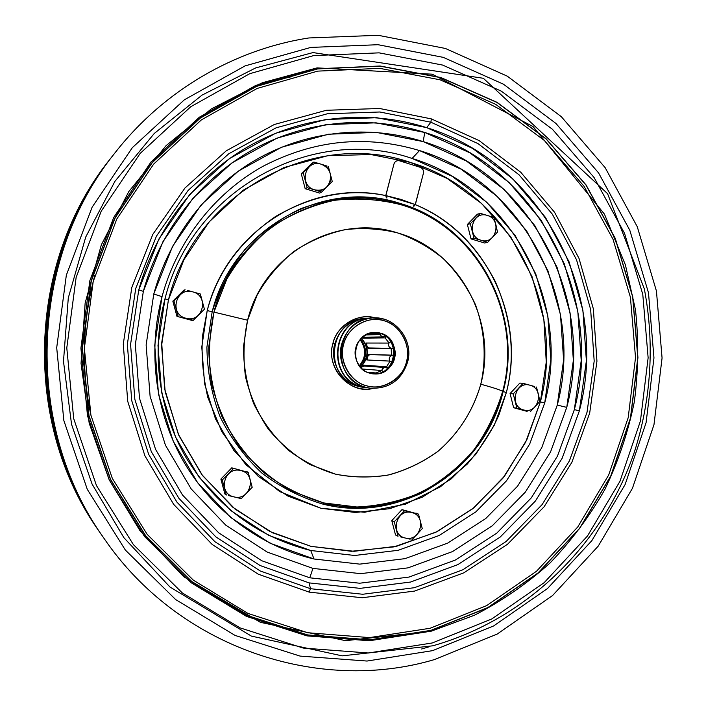 <?xml version="1.0" encoding="UTF-8"?>
<svg xmlns="http://www.w3.org/2000/svg" width="706" height="706" viewBox="0 0 706 706"><rect width="100%" height="100%" fill="white"/><g stroke="black" fill="none" stroke-linecap="round" stroke-linejoin="round"><path stroke-width="1.06" d="M480.777 384.196C474.097 408.395 459.703 432.487 438.064 451.24C422.488 462.456 405.632 470.443 387.497 475.2C369.326 477.883 351.994 477.538 335.509 474.158C319.306 469.402 303.606 461.442 288.41 450.269C274.14 437.155 262.544 421.561 253.613 403.497C246.773 384.638 243.402 365.699 243.482 346.699L247.585 320.215L257.046 295.267C266.286 278.888 278.438 264.371 293.493 251.724C309.916 240.843 327.407 233.439 345.958 229.503C364.349 227.685 381.637 228.85 397.813 232.98C413.575 238.425 428.648 246.879 443.024 258.343C456.394 271.563 467.178 286.927 475.359 304.445C485.251 331.538 486.399 359.707 480.777 384.196C492.753 387.506 500.051 389.862 502.681 391.265C523.561 314.382 476.991 226.626 400.664 204.643C325.413 179.403 234.233 229.318 213.953 312.114L247.585 320.215C263.762 253.683 336.788 212.947 397.813 232.98C459.659 250.365 497.854 321.662 480.777 384.196C473.241 410.61 458.247 434.066 437.499 451.69C422.753 462.271 406.656 469.984 389.209 474.829C371.338 477.865 353.441 477.635 335.509 474.158L309.943 464.522C293.943 455.185 279.955 443.236 267.998 428.657C257.54 412.86 250.056 395.642 245.556 376.986C242.935 357.942 243.614 339.021 247.585 320.215L213.953 312.114L208.729 347.264C209.082 371.206 213.468 394.283 221.896 416.514C232.495 437.694 246.279 456.235 263.25 472.155C281.676 486.152 301.78 496.406 323.56 502.91L356.883 507.005C379.325 505.973 400.84 501.075 421.438 492.32C441.029 481.536 458.265 467.743 473.117 450.931C486.293 432.734 496.142 412.842 502.681 391.265C500.051 389.862 492.753 387.506 480.777 384.196M374.93 317.859C358.63 312.326 336.038 326.146 332.888 343.619C325.289 367.429 350.15 395.06 372.83 388.424C348.914 393.957 325.607 368.091 332.888 343.619C337.327 325.069 357.271 312.987 374.93 317.859M540.381 401.89L526.835 439.714L504.543 476.109L473.7 507.958L435.884 532.245L393.983 546.876L351.35 551.28L311.055 546.373L272.384 532.721L235.054 509.07L202.587 475.623L178.353 434.305L164.595 388.644L161.709 342.684L168.416 299.944L183.895 259.773L209.064 221.993L243.199 190.214L283.962 167.551L327.752 155.708L370.871 154.535L410.336 162.398L447.083 178.406L481.536 203.434L510.712 236.819L531.997 276.514L543.858 319.386L546.259 362.107L540.381 401.89L544.723 402.905L529.721 443.968L506.44 480.883L475.826 511.894L439.203 535.466L398.166 550.309L354.633 555.481L310.737 550.495L268.704 535.342L230.809 510.579L199.171 477.327L175.635 437.243L161.63 392.465L157.994 345.446L164.983 298.815C150.837 352.17 158.806 410.945 186.287 458.009C216.336 506.326 257.814 537.151 310.737 550.495L314.011 559.002C261.264 546.629 213.247 511.656 184.275 462.73C155.585 413.654 147.254 352.303 162.027 296.635C177.1 241.046 214.562 193.259 262.826 166.387C313.888 139.841 366.114 134.564 419.514 150.563L412.092 158.453C313.764 124.3 192.208 188.864 164.983 298.815L168.416 299.944L161.586 345.578L165.142 391.592L178.839 435.417L201.863 474.661L232.812 507.235L269.904 531.503L311.055 546.373L354.05 551.289L396.693 546.25L436.908 531.742L472.817 508.673L502.831 478.297L525.67 442.132L540.381 401.89C566.794 303.765 508.17 191.6 410.336 162.398C313.967 129.03 195.041 192.35 168.416 299.944L164.983 298.815C192.208 188.864 313.764 124.3 412.092 158.453L419.514 150.563L460.947 169.096L497.165 196.33L526.57 230.827L547.962 270.875L560.476 314.602L563.617 360.007L557.272 405.085L541.705 447.807L517.533 486.231L485.737 518.548L447.675 543.135L405.015 558.658L359.725 564.12L314.011 559.002L310.737 550.495L354.633 555.481L398.166 550.309L439.203 535.466L475.826 511.894L506.44 480.883L529.721 443.968L544.723 402.905L550.83 359.583L547.803 315.926L535.739 273.91L515.133 235.433L486.805 202.313L451.955 176.191L412.092 158.453C511.921 188.352 571.639 302.795 544.723 402.905L540.381 401.89M415.234 204.599L423.415 173.252C423.847 170.411 422.77 168.425 420.194 167.304L399.57 160.836C396.816 160.288 394.936 161.347 393.939 164.03L385.847 195.606C349.549 188.123 312.811 195.068 275.649 216.451C240.119 240.993 217.307 272.366 207.211 310.578L202.596 335.571C201.122 354.456 202.843 375.001 207.74 397.196L221.799 431.693L245.873 464.68L279.77 491.614L320.903 508.267L364.578 512.247L405.659 504.11L440.447 486.769L467.257 464.089C481.06 447.807 491.57 431.542 498.807 415.296L506.334 392.562C515.574 356.671 511.868 319.615 495.224 281.367C475.844 244.408 449.184 218.825 415.234 204.599C486.222 233.421 526.235 318.256 506.334 392.562L494.341 425.118L475.765 454.32L451.381 478.756L422.276 497.2L389.783 508.673L355.427 512.477L320.903 508.267L287.969 496.106L258.37 476.462L233.73 450.26L215.454 418.817L204.59 383.773L201.784 347.025L207.211 310.578L212.171 311.77L206.902 347.202C207.255 371.33 211.676 394.601 220.175 416.999C230.853 438.338 244.753 457.029 261.864 473.073C280.432 487.175 300.703 497.501 322.66 504.049L356.239 508.179C378.857 507.12 400.54 502.187 421.288 493.362C441.038 482.489 458.397 468.59 473.364 451.646C486.637 433.316 496.556 413.275 503.14 391.53L506.334 392.562L503.14 391.53C524.179 314.073 477.274 225.664 400.364 203.496C324.531 178.044 232.609 228.32 212.171 311.77L207.211 310.578C227.032 230.677 310.896 178.989 385.847 195.606L386.394 197.848L386.941 197.962L386.288 195.694L400.779 199.357L414.819 204.422L413.407 206.055L413.928 206.267L415.569 203.69M415.834 202.684L423.415 173.252C423.865 170.402 422.788 168.416 420.194 167.304L399.57 160.836C396.807 160.271 394.928 161.33 393.939 164.03L386.729 191.829M310.464 588.707L309.122 582.891L360.122 588.363L410.548 582.044L457.956 564.562L500.183 537.063L535.395 501.039L562.144 458.3L579.361 410.848L586.377 360.819L582.909 310.419L569.089 261.873L545.438 217.342L512.874 178.9L472.72 148.454L426.689 127.636L430.872 122.217L477.971 143.592L519.051 174.814L552.348 214.192L576.528 259.79L590.648 309.493L594.187 361.084L587.021 412.295L569.415 460.877L542.076 504.649L506.061 541.555L462.862 569.768L414.334 587.719L362.707 594.258L310.464 588.707L260.285 570.986L214.915 541.696L176.932 502.125L148.622 454.249L131.731 400.637L127.354 344.281L135.755 288.392L156.432 236.157L188.087 190.461L228.779 153.758L276.108 127.821L327.381 113.772L379.863 111.998L430.872 122.217L426.689 127.636L376.863 117.717L325.634 119.508L275.596 133.266L229.432 158.603L189.764 194.432L158.912 238.999L138.764 289.937L130.575 344.413L134.846 399.358L151.296 451.628L178.892 498.321L215.912 536.939L260.161 565.55L309.122 582.891L310.464 588.707L260.285 570.986L214.915 541.696L176.932 502.125L148.622 454.249L131.731 400.637L127.354 344.281L135.755 288.392L156.432 236.157L188.087 190.461L228.779 153.758L276.108 127.821L327.381 113.772L379.863 111.998L430.872 122.217L431.375 118.899L379.634 108.495L326.393 110.268L274.343 124.485L226.299 150.775L184.972 188.008L152.823 234.374L131.819 287.404L123.276 344.14L127.733 401.343L144.889 455.767L173.65 504.349L212.224 544.494L258.29 574.199L309.219 592.14L310.464 588.707L309.219 592.14L362.231 597.744L414.607 591.072L463.816 572.831L507.614 544.202L544.123 506.758L571.842 462.368L589.678 413.107L596.941 361.19L593.358 308.884L579.044 258.484L554.545 212.241L520.79 172.29L479.145 140.609L431.375 118.899L430.872 122.217L477.971 143.592L519.051 174.814L552.348 214.192L576.528 259.79L590.648 309.493L594.187 361.084L587.021 412.295L569.415 460.877L542.076 504.649L506.061 541.555L462.862 569.768L414.334 587.719L362.707 594.258L310.464 588.707M153.767 294.04L146.133 344.978L150.104 396.34L165.442 445.23L191.185 488.94L225.752 525.149L267.115 552.039L312.917 568.401L360.695 573.66L407.997 567.862L452.52 551.58L492.223 525.846L525.352 492.082L550.539 451.955L566.759 407.371L557.272 405.085L541.705 447.807L517.533 486.231L485.737 518.548L447.675 543.135L405.015 558.658L359.725 564.12L314.011 559.002L270.221 543.276L230.712 517.507L197.715 482.86L173.155 441.073L158.523 394.354L154.729 345.296L162.027 296.635L153.767 294.04L162.027 296.635C177.1 241.046 214.562 193.259 262.826 166.387C313.888 139.841 366.114 134.564 419.514 150.563C523.314 181.883 585.195 300.959 557.272 405.085L566.759 407.371C595.82 298.762 531.477 174.523 423.141 141.579C370.112 124.821 310.093 130.116 259.367 157.844C208.852 185.872 169.581 235.848 153.767 294.04M312.917 568.401L267.115 552.039L225.752 525.149L191.185 488.94L165.442 445.23L150.104 396.34L146.133 344.978L153.767 294.04L172.564 246.394L201.351 204.661L238.407 171.064L281.562 147.236L328.396 134.219L376.395 132.401L423.141 141.579L424.809 132.481L376.051 122.826L325.943 124.627L277.017 138.129L231.903 162.936L193.144 197.989L163.007 241.558L143.336 291.349L135.331 344.59L139.506 398.281L155.567 449.369L182.519 495.021L218.684 532.801L261.935 560.811L309.793 577.808L312.917 568.401L309.793 577.808L359.672 583.218L409.012 577.076L455.423 560.017L496.777 533.136L531.265 497.898L557.475 456.067L574.349 409.621L581.215 360.634L577.817 311.293L564.279 263.762L541.096 220.184L509.194 182.58L469.869 152.814L424.809 132.481L423.141 141.579L466.375 161.003L504.137 189.499L534.786 225.549L557.069 267.353L570.095 312.979L573.36 360.351L566.759 407.371L550.539 451.955L525.352 492.082L492.223 525.846L452.52 551.58L407.997 567.862L360.695 573.66L312.917 568.401M138.764 289.937L143.336 291.349L135.331 344.59L139.506 398.281L155.567 449.369L182.519 495.021L218.684 532.801L261.935 560.811L309.793 577.808L359.672 583.218L409.012 577.076L455.423 560.017L496.777 533.136L531.265 497.898L557.475 456.067L574.349 409.621L579.361 410.848L562.144 458.3L535.395 501.039L500.183 537.063L457.956 564.562L410.548 582.044L360.122 588.363L309.122 582.891L260.161 565.55L215.912 536.939L178.892 498.321L151.296 451.628L134.846 399.358L130.575 344.413L138.764 289.937C155.708 227.703 197.821 174.338 251.865 144.536C306.122 115.052 370.2 109.615 426.689 127.636C542.067 163.13 610.178 295.32 579.361 410.848L574.349 409.621C604.557 296.502 537.743 167.084 424.809 132.481C369.52 114.91 306.854 120.294 253.825 149.169C201.007 178.353 159.883 230.527 143.336 291.349L138.764 289.937M386.288 195.765L414.819 204.422L413.407 206.055L413.928 206.267M414.501 205.72L415.004 205.022M368.303 318.212L364.878 318.45C328.334 319.05 322.774 378.743 358.586 386.394L361.949 386.826C325.81 379.104 331.423 318.821 368.303 318.212L368.506 318.203M366.432 387.7L362.831 387.232C343.434 385.291 329.155 363.502 334.741 344.025L332.888 343.619L334.741 344.025C339.577 328.864 349.62 320.339 364.878 318.45M323.56 502.91L291.79 491.138C271.872 479.665 254.442 464.91 239.51 446.863C226.432 427.28 217.069 405.897 211.429 382.714C208.146 359.027 208.994 335.491 213.953 312.114L226.802 279.152C238.884 258.802 253.957 241.302 272.013 226.652C291.384 214.024 312.158 205.243 334.344 200.327C356.812 197.759 378.919 199.198 400.664 204.643L400.364 203.496L367.296 197.433C344.59 197.106 322.404 200.839 300.747 208.649C279.903 218.728 261.317 232.292 245.008 249.342C230.456 268.068 219.504 288.878 212.171 311.77L206.902 347.202C207.255 371.33 211.676 394.601 220.175 416.999C230.853 438.338 244.753 457.029 261.864 473.073C280.432 487.175 300.703 497.501 322.66 504.049L323.56 502.91L322.66 504.049C401.326 524.496 485.163 469.764 503.14 391.53C524.179 314.073 477.274 225.664 400.364 203.496L400.664 204.643C476.991 226.626 523.561 314.382 502.681 391.265C484.828 468.916 401.608 523.217 323.56 502.91M359.266 365.814C366.237 357.73 366.493 348.993 360.042 339.621C366.449 348.552 366.193 357.28 359.266 365.814M360.501 339.092C367.544 348.402 367.279 357.492 359.689 366.361C367.323 357.924 367.597 348.835 360.501 339.092M363.361 340.592C366.811 346.24 367.782 351.897 366.273 357.571L362.628 365.037M366.899 356.424L367.111 349.444M343.566 344.484L343.513 344.704C338.377 360.881 350.908 382.749 366.908 385.864C382.431 391.018 403.338 378.178 406.497 361.772L406.559 361.551C411.554 345.596 399.411 323.948 383.526 320.586C368.126 315.203 346.84 327.84 343.566 344.484M370.059 373.227C360.21 371.25 352.612 357.739 355.824 347.846C357.827 337.627 370.915 329.843 380.393 333.161C390.189 335.235 397.646 348.667 394.486 358.471C392.527 368.603 379.581 376.466 370.059 373.227C348.217 368.461 352.365 331.952 374.657 332.455L380.393 333.161C403.329 338.465 396.781 376.907 373.43 373.827L370.059 373.227M407.591 361.878C413.822 339.762 394.742 315.706 372.415 317.929C356.751 319.889 346.487 328.678 341.607 344.29C336.603 362.513 348.314 383.04 365.99 387.338C329.455 379.537 335.138 318.547 372.415 317.929L368.709 318.185C331.794 318.794 326.172 379.148 362.346 386.879L370.323 388.194C389.085 388.997 401.502 380.243 407.583 361.931L407.583 361.931M370.323 388.194C389.13 388.988 401.573 380.234 407.653 361.913L406.559 361.551C402.57 379.069 383.667 390.727 366.802 385.838C349.911 381.717 338.739 362.107 343.513 344.704L341.607 344.29L343.513 344.704C347.837 327.063 366.643 315.803 383.42 320.559C400.258 325.051 411.007 344.228 406.559 361.551L407.653 361.913C413.91 339.815 394.822 315.706 372.415 317.929L383.596 319.094M372.909 373.774C395.96 376.201 401.917 338.395 379.334 333.188C401.414 338.474 396.64 375.769 372.909 373.774M371.1 332.95L377.172 333.47L368.373 333.691L377.172 333.47L380.216 334.609L365.726 334.918L380.216 334.609L380.49 333.55L380.216 334.609L374.083 332.482L371.1 332.95M360.404 367.217C369.22 357.827 369.512 348.182 361.26 338.289C369.573 348.57 369.291 358.216 360.404 367.217M361.719 337.847L385.07 337.883L389.112 343.063L365.893 343.028L366.679 344.634M367.42 346.646L367.844 348.279L391.186 348.658L391.53 355.312L368.161 354.518L367.897 356.23M367.376 358.26L366.758 359.954L390.039 361.11L386.544 366.723L363.466 365.214L362.452 366.282M362.204 369.009L382.043 370.526L376.033 372.953L367.199 372.212L376.033 372.953L376.298 373.677L376.033 372.953L382.043 370.526L382.537 371.85L382.043 370.526L362.204 369.009M346.796 377.966L346.717 377.525M363.052 337.344L362.081 338.165L385.07 337.883L386.35 336.806L385.07 337.883L389.112 343.063L390.736 341.695L389.112 343.063L365.893 343.028M370.871 348.102L393.542 348.526L391.186 348.658L391.53 355.312L393.895 355.18L368.161 354.518M366.758 359.954L390.039 361.11L391.936 362.381L390.039 361.11L386.544 366.723L388.15 367.8L386.544 366.723L363.466 365.214L364.808 366.105M393.524 348.42L392.774 348.411M389.694 361.093C388.671 358.33 389.483 356.398 392.13 355.277C389.447 356.424 388.635 358.366 389.694 361.093M369.979 354.58C367.597 355.692 366.891 357.501 367.852 360.007M381.628 370.491L382.52 368.779L384.099 367.72L385.582 367.508L387.638 368.303C384.849 366.855 382.846 367.588 381.628 370.491M385.555 367.508L363.961 366.052L360.775 367.623M370.332 373.297L372.424 372.856L374.604 373.801L370.332 373.297M341.819 371.541L341.81 370.906M371.338 332.844L369.732 333.241L371.338 332.844M382.378 336.921L379.837 334.618L382.378 336.921L362.425 337.212L382.378 336.921L385.652 336.268L382.378 336.921M391.274 348.314C388.935 347.352 388.079 345.596 388.706 343.063C388.079 345.578 388.935 347.326 391.274 348.314L369.344 347.97L391.274 348.314M366.917 343.028C366.317 345.41 367.129 347.061 369.344 347.97L392.165 348.446M534.636 386.517L529.968 385.211C515.239 380.569 508.717 406.453 523.755 409.983C538.475 414.519 544.908 388.812 529.968 385.22L529.968 385.22C544.935 388.724 538.466 414.599 523.755 409.983L527.832 411.113M526.958 411.342L513.641 407.733L516.854 408.147L513.641 407.733L510.067 393.569L513.262 393.895L523.084 383.34L525.132 383.887M519.466 408.845L516.854 408.147L513.262 393.895L510.067 393.569L519.837 383.084L523.084 383.34L519.837 383.084M530.241 411.783L540.002 401.229L536.436 387.038L538.916 396.198M540.002 401.229L533.798 408.156M513.262 393.895L516.854 408.147L523.755 409.983C508.691 406.541 515.248 380.49 529.968 385.22L523.084 383.34L513.262 393.895M492.788 217.192L487.317 215.427C472.314 210.238 465.686 236.175 480.998 240.252C495.991 245.335 502.522 219.575 487.317 215.436L487.317 215.436C502.548 219.495 495.974 245.414 480.998 240.252L473.991 238.24L471.026 238.91L484.581 243.005L487.625 242.37L480.998 240.269L487.625 242.37L484.581 243.005M497.553 232.036L487.625 242.37L497.553 232.036L493.926 217.572L496.433 226.847M477.327 214.209L467.381 224.473L470.328 223.714L480.327 213.38L477.327 214.209L480.327 213.38L481.73 213.777M467.381 224.473L471.026 238.91L473.991 238.24L470.328 223.714L467.381 224.473M470.328 223.714L473.991 238.24L480.998 240.252C465.66 236.254 472.332 210.15 487.317 215.436L480.327 213.38L470.328 223.714M327.107 166.104L321.248 164.224C305.239 158.7 298.188 185.44 314.532 189.808C330.532 195.218 337.477 168.663 321.248 164.233C328.643 167.348 331.705 172.891 330.434 180.851C327.655 188.361 322.36 191.344 314.532 189.808L307.128 187.681L305.168 188.705L319.624 193.082L321.671 192.085L314.532 189.826L321.671 192.085L319.624 193.082M328.369 166.528L332.261 181.513L321.671 192.085L332.261 181.513L328.369 166.528M313.773 162.142L311.867 163.254L313.861 162.053L315.308 162.459M311.867 163.254L301.268 173.755L305.319 170.552M308.487 167.437L310.922 165.001M301.268 173.755L305.168 188.705L307.128 187.681L303.201 172.626L301.268 173.755M321.248 164.224L313.861 162.053L303.201 172.626L307.128 187.681L314.532 189.808C298.161 185.519 305.248 158.612 321.248 164.233M180.957 316.932L185.775 318.221C168.602 314.232 176.015 286.521 192.8 291.878C176.006 286.61 168.628 314.144 185.775 318.212C202.569 323.339 209.832 296.008 192.8 291.878L187.364 290.378M198.192 293.378L200.336 293.987L204.422 309.219L202.896 310.772M183.939 290.131L185.104 289.769L183.939 290.131L172.838 301.144L176.121 298.717M185.007 289.866L173.932 300.862L178.062 316.156L173.932 300.862L172.838 301.144L176.941 316.341L178.062 316.156L176.941 316.341L192.103 320.453L193.32 320.303L190.496 319.518M179.412 295.47L181.989 292.911M193.32 320.303L204.422 309.219L200.336 293.987L192.8 291.878C209.858 295.92 202.551 323.427 185.775 318.212L193.32 320.303L192.103 320.453M228.532 495.568L233.915 496.883C217.069 493.503 224.358 465.854 240.825 470.593C224.34 465.942 217.104 493.415 233.924 496.874C250.392 501.392 257.531 474.114 240.825 470.593L236.131 469.419M245.45 471.705L248.194 472.358L252.192 487.29L241.302 498.621L239.193 498.127M226.335 495.021L224.896 493.997L226.335 495.021L222.284 480.027L233.254 468.696L231.771 467.84L233.254 468.696L222.284 480.027L220.881 479.1L222.284 480.027L226.335 495.021M246.615 471.484L248.194 472.358L231.771 467.84L220.881 479.1L224.896 493.997M241.302 498.621L252.192 487.29L248.194 472.358L240.825 470.593C257.558 474.026 250.374 501.481 233.924 496.874L241.302 498.621M400.134 536.781L405.209 538.016C389.438 534.874 396.278 508.073 411.695 512.53C396.269 508.161 389.465 534.786 405.209 538.007C420.626 542.252 427.333 515.812 411.695 512.53L411.792 512.538M416.028 513.571L411.695 512.521C427.359 515.724 420.608 542.332 405.209 538.007L410.115 539.172M415.887 513.05L418.526 514.162L401.988 509.635L391.777 520.613L394.257 521.778L398.034 536.251L395.528 534.989L398.034 536.251L394.257 521.778L404.538 510.738L407.265 511.418M401.988 509.635L404.538 510.738L401.988 509.635M412.048 539.622L422.259 528.582L418.526 514.162L422.259 528.582L415.728 535.863M411.695 512.521L404.538 510.738L394.257 521.778L391.777 520.613L395.528 534.989M386.261 193.62L385.961 194.785M385.855 195.571L385.855 196.162M386.041 197.062L386.941 197.962M430.095 628.261L486.602 605.651L536.507 571.26L577.746 526.976L608.696 474.988L628.19 417.687L635.524 357.589L630.414 297.261L613.029 239.29L583.994 186.216L544.361 140.476L495.683 104.338L439.962 79.769L379.678 68.35L317.691 71.121L257.16 88.435L201.404 119.87L153.643 164.119L116.799 219.001L93.192 281.562L84.376 348.235L90.897 415.154L112.325 478.412L147.227 534.433L193.382 580.191L247.947 613.426L307.745 632.735L369.52 637.597L430.095 628.261M430.916 630.37L487.828 607.566L538.096 572.901L579.635 528.273L610.796 475.897L630.432 418.173L637.809 357.633L632.664 296.864L615.164 238.46L585.918 184.99L546.012 138.897L496.98 102.467L440.853 77.686L380.11 66.161L317.638 68.923L256.64 86.353L200.425 118.017L152.275 162.609L115.113 217.925L91.312 280.988L82.417 348.208L89 415.666L110.604 479.445L145.807 535.907L192.341 582.018L247.347 615.491L307.622 634.932L369.873 639.804L430.916 630.37M430.934 630.52L487.881 607.698L538.175 573.016L579.732 528.362L610.911 475.959L630.555 418.208L637.942 357.633L632.788 296.829L615.279 238.399L586.024 184.901L546.091 138.782L497.033 102.335L440.879 77.536L380.102 66.002L317.603 68.764L256.56 86.203L200.319 117.884L152.134 162.495L114.954 217.845L91.136 280.944L82.24 348.199L88.824 415.702L110.445 479.515L145.665 536.013L192.226 582.141L247.259 615.641L307.578 635.091L369.865 639.963L430.934 630.52M432.24 642.972L491.711 618.994L544.176 582.662L587.498 535.986L619.983 481.254L640.439 420.988L648.134 357.792L642.778 294.358L624.554 233.377L594.073 177.506L552.454 129.295L501.278 91.118L442.636 65.076L379.104 52.853L313.702 55.58L249.756 73.68L190.779 106.721L140.212 153.361L101.161 211.306L76.142 277.423L66.788 347.926L73.715 418.684L96.448 485.543L133.443 544.688L182.316 592.925L240.04 627.863L303.218 648.064L368.4 652.997L432.24 642.972M432.584 650.65L493.609 625.957L547.432 588.601L591.84 540.664L625.128 484.51L646.087 422.682L653.968 357.88L648.487 292.822L629.814 230.271L598.591 172.935L555.922 123.426L503.431 84.182L443.253 57.362L378.019 44.707L310.816 47.408L245.061 65.896L184.381 99.784L132.322 147.678L92.107 207.229L66.329 275.216L56.701 347.74L63.84 420.52L87.262 489.276L125.368 550.062L175.688 599.588L235.08 635.426L300.05 656.086L367.023 661.045L432.584 650.65M434.393 659.598L497.209 634.059L552.569 595.529L598.229 546.126L632.444 488.305L653.977 424.685L662.069 358.013L656.448 291.084L637.262 226.714L605.174 167.684L561.314 116.666L507.323 76.186L445.389 48.458L378.187 35.3L308.901 37.956C235.133 49.279 164.11 90.094 115.369 152.372C28.928 258.855 23.933 426.715 103.87 538.166C178.592 647.817 318.238 693.972 434.393 659.598M421.632 648.99L429.195 646.784M291.587 76.707L258.502 84.305M111.663 157.085L110.621 158.409C26.907 261.582 22.071 423.882 99.502 531.847L100.464 533.233M111.213 157.659C27.163 261.238 22.31 424.235 100.04 532.642M113.798 154.367L112.113 156.511C27.543 260.726 22.654 424.774 100.879 533.833L102.432 536.075M113.331 154.958C28.063 260.029 23.13 425.506 101.999 535.457M115.369 152.372L114.266 153.776C28.461 259.49 23.501 426.062 102.855 536.701L103.87 538.166M316.994 67.944L255.775 85.426L199.357 117.187L151.031 161.93L113.737 217.43L89.838 280.714L80.916 348.173L87.518 415.878L109.209 479.877L144.545 536.534L191.247 582.794L246.456 616.382L306.942 635.877L369.414 640.757L430.66 631.27M366.229 387.673L362.831 387.232M367.8 372.468L372.371 372.856M362.257 337.362L383.402 337.053M317.082 67.882L432.213 74.192L532.977 126.506L604.442 214.121L625.41 264.9L635.488 309.916C638.806 340.627 638.418 371.294 634.306 401.917C628.111 432.178 618.359 461.247 605.051 489.117C589.837 515.989 571.533 540.567 550.159 562.867C527.205 583.571 501.948 601.035 474.388 615.261L430.819 631.332L345.587 640.677L260.355 622.313L183.745 576.74L140.017 530.727L109.218 479.895L89.203 423.256L81.04 363.352L85.152 302.936L101.346 244.805L128.774 191.608L166.051 145.674L211.332 108.918L262.447 82.708L317.082 67.882M313.005 52.579L483.345 78.287L607.575 193.673L644.331 288.895C654.736 343.231 651.267 399.684 634.279 452.334C603.039 544.026 527.356 619.065 432.778 645.813L342.11 655.856L251.389 636.106L169.996 587.048L123.903 537.707L92.054 484.016L71.553 424.35L63.487 361.366L68.288 297.967L85.717 237.066L114.875 181.416L154.27 133.46L201.969 95.16L255.696 67.917L313.005 52.579M94.71 275.79C82.47 321.451 81.102 367.429 90.597 413.734"/></g></svg>
